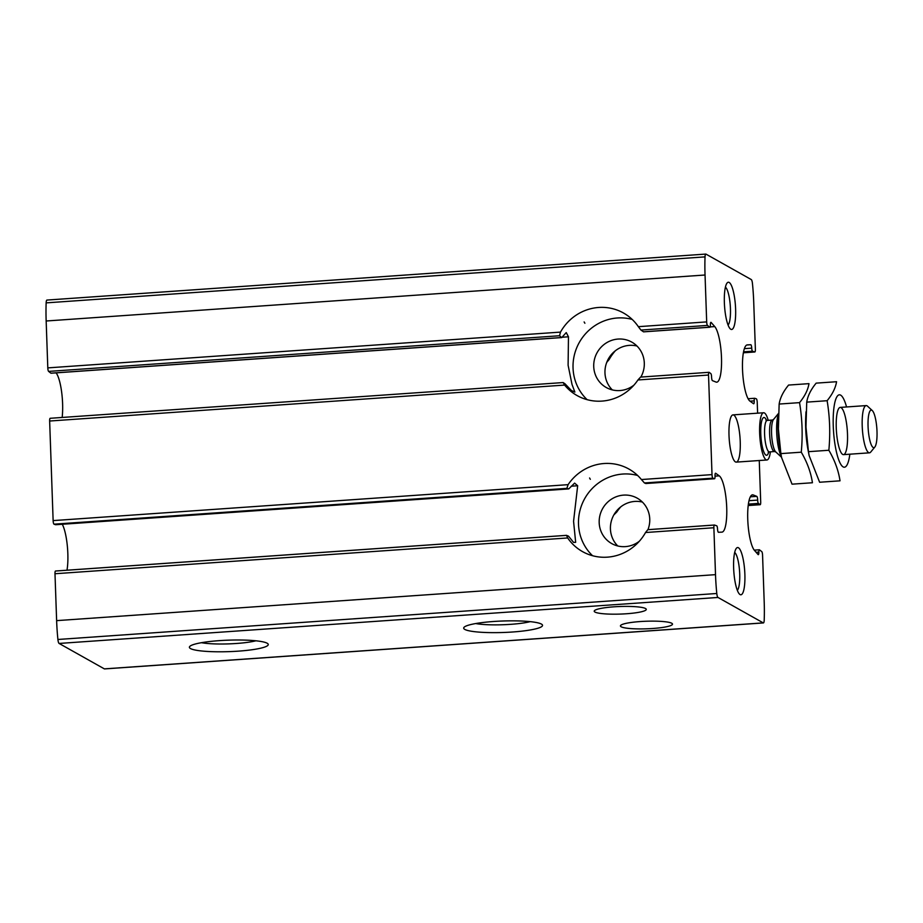 <?xml version="1.0" encoding="UTF-8"?>
<svg xmlns="http://www.w3.org/2000/svg" width="923" height="923" viewBox="0 0 923 923"><rect width="100%" height="100%" fill="white"/><g stroke="black" fill="none" stroke-linecap="round" stroke-linejoin="round"><path stroke-width="1.38" d="M589.589 477.999L590.328 479.325M584.132 321.942L584.882 323.258M747.249 344.89L747.318 344.879A28.405 6.53 86 0 0 747.284 344.89A28.405 6.53 86 0 0 742.588 371A28.405 6.53 86 0 0 749.972 401.147L754.218 400.882A2.838 0.658 86 0 1 754.691 398.274A2.838 0.658 86 0 1 754.749 398.286L756.329 398.828A3.161 0.727 86 0 1 757.229 402.393L757.61 413.169M62.153 417.461A28.405 6.53 86 0 0 56.095 372.857M47.108 300.113A4.73 1.085 86 0 0 46.946 300.067A4.73 1.085 86 0 0 46.15 302.871A66.294 15.253 86 0 0 46.162 320.996L47.8 367.885A3.161 0.727 86 0 0 48.607 371.404L50.892 373.169A2.838 0.658 86 0 0 51.019 373.215L561.726 337.576L566.249 332.58L568.464 336.791L568.106 365.243L572.018 384.464L574.867 392.079L571.372 390.487L564.991 383.783L563.157 382.56L564.611 385.076A47.35 45.562 -60.7 0 0 577.094 395.563A47.35 45.562 -60.7 0 0 637.943 379.964L708.529 375.038L712.014 474.618A3.161 0.727 86 0 0 712.914 478.183L714.494 478.725A2.838 0.658 86 0 0 714.552 478.737A2.838 0.658 86 0 0 715.025 476.13L719.271 475.864A28.405 6.53 86 0 1 726.655 506.012A28.405 6.53 86 0 1 721.959 532.121A28.405 6.53 86 0 1 721.924 532.133L718.475 532.283A3.161 0.727 86 0 1 717.517 528.867A2.838 0.658 86 0 0 716.71 525.81L714.471 525.037A3.161 0.727 86 0 0 714.402 525.025A3.161 0.727 86 0 0 713.871 527.748L715.51 574.648A66.294 15.253 86 0 0 716.79 593.489A4.73 1.085 86 0 0 717.99 597.458L763.252 622.887A4.73 1.085 86 0 0 763.413 622.933A4.73 1.085 86 0 0 764.209 620.129A66.294 15.253 86 0 0 764.198 602.004L762.56 555.115A3.161 0.727 86 0 0 761.74 551.596L759.467 549.831A2.838 0.658 86 0 0 759.329 549.785A2.838 0.658 86 0 0 758.856 552.092A3.161 0.727 86 0 1 758.314 554.665A3.161 0.727 86 0 1 758.095 554.55L754.495 550.431A28.405 6.53 86 0 1 747.757 519.464A28.405 6.53 86 0 1 752.522 494.832A28.405 6.53 86 0 1 753.249 494.959L756.791 496.366A3.161 0.727 86 0 1 757.679 500.093A2.838 0.658 86 0 0 758.418 503.404L760.033 504.65A3.161 0.727 86 0 0 760.183 504.708A3.161 0.727 86 0 0 760.702 501.974L759.26 460.519M637.943 379.964L640.574 377.092L709.06 372.304A3.161 0.727 86 0 1 709.21 372.361L710.814 373.607A2.838 0.658 86 0 1 711.564 376.919A3.161 0.727 86 0 0 712.452 380.645L715.994 382.053A28.405 6.53 86 0 0 716.721 382.18A28.405 6.53 86 0 0 721.486 357.547A28.405 6.53 86 0 0 714.748 326.58L711.148 322.462A3.161 0.727 86 0 0 710.929 322.346A3.161 0.727 86 0 0 710.387 324.919A2.838 0.658 86 0 1 709.914 327.227A2.838 0.658 86 0 1 709.775 327.18L707.503 325.415A3.161 0.727 86 0 1 706.683 321.896L705.045 275.008A66.294 15.253 86 0 1 705.034 256.882A4.73 1.085 86 0 1 705.83 254.079A4.73 1.085 86 0 1 705.991 254.125L751.253 279.554A4.73 1.085 86 0 1 752.453 283.523A66.294 15.253 86 0 1 753.733 302.363L755.372 349.263A3.161 0.727 86 0 1 754.841 351.986A3.161 0.727 86 0 1 754.772 351.975L752.533 351.202A2.838 0.658 86 0 1 751.726 348.144A3.161 0.727 86 0 0 750.768 344.729L747.318 344.879M749.972 401.147L753.56 403.732A3.161 0.727 86 0 0 753.699 403.778A3.161 0.727 86 0 0 754.218 400.882M615.353 350.775A47.35 45.562 -60.7 0 0 609.18 359.462L606.815 362.301M48.607 371.404L559.546 335.741L560.492 332.107A47.35 45.562 -60.7 0 1 623.486 313.001A47.35 45.562 -60.7 0 1 638.347 326.673L640.931 330.065L707.503 325.415M709.914 327.227L643.573 331.853L640.931 330.065M50.327 418.35A3.161 0.727 86 0 0 50.177 418.292L563.157 382.56M50.177 418.292A3.161 0.727 86 0 0 49.646 421.026L53.13 520.607A3.161 0.727 86 0 0 54.03 524.172L55.599 524.714A2.838 0.658 86 0 0 55.668 524.726A2.838 0.658 86 0 0 55.738 524.702M709.06 372.304A3.161 0.727 86 0 0 708.529 375.038M66.987 570.206A28.405 6.53 86 0 0 62.268 524.264M55.668 524.726L568.741 488.913L574.614 483.121L577.671 485.752L573.564 521.299L575.664 542.332L573.575 542.401L568.51 536.159L566.514 535.363L567.68 537.959A47.35 45.562 -60.7 0 0 582.54 551.619A47.35 45.562 -60.7 0 0 645.535 532.525L713.871 527.748M54.03 524.172L566.86 488.371L568.083 484.667A47.35 45.562 -60.7 0 1 628.932 469.057A47.35 45.562 -60.7 0 1 641.416 479.545L644.439 482.96L712.914 478.183M714.552 478.737L645.846 483.525L644.439 482.96M715.417 473.291L715.683 473.28A3.161 0.727 86 0 0 715.544 473.234A3.161 0.727 86 0 0 715.025 476.13M715.683 473.28L719.271 475.864M104.691 668.852A4.73 1.085 86 0 1 104.53 668.921A4.73 1.085 86 0 1 104.357 668.875L59.095 643.446A4.73 1.085 86 0 1 57.907 639.477A66.294 15.253 86 0 1 56.626 620.637L54.988 573.737A3.161 0.727 86 0 1 55.507 571.014A3.161 0.727 86 0 1 55.588 571.025L566.514 535.363M645.535 532.525L647.808 529.675L714.402 525.025M620.798 506.831A47.35 45.562 -60.7 0 0 616.783 512.023L613.853 514.919M594.966 612.053A26.04 3.784 -2 0 1 594.216 611.199A26.04 3.784 -2 0 1 620.118 606.503A26.04 3.784 -2 0 1 646.273 609.388A26.04 3.784 -2 0 1 623.429 613.945A26.04 3.784 -2 0 1 594.966 612.053M621.179 626.786A26.04 3.784 -2 0 1 620.441 625.932A26.04 3.784 -2 0 1 646.331 621.237A26.04 3.784 -2 0 1 672.498 624.11A26.04 3.784 -2 0 1 649.642 628.678A26.04 3.784 -2 0 1 621.179 626.786M190.519 648.569A39.458 5.746 -2 0 1 189.792 646.412A39.458 5.746 -2 0 1 228.627 640.158A39.458 5.746 -2 0 1 267.808 643.689A39.458 5.746 -2 0 1 236.519 651.269A39.458 5.746 -2 0 1 190.519 648.569M464.8 629.417A39.458 5.746 -2 0 1 464.073 627.271A39.458 5.746 -2 0 1 502.908 621.006A39.458 5.746 -2 0 1 542.089 624.548A39.458 5.746 -2 0 1 510.8 632.117A39.458 5.746 -2 0 1 464.8 629.417M735.608 309.009A23.675 5.446 -94 0 1 730.301 328.888A23.675 5.446 -94 0 1 724.555 306.24A23.675 5.446 -94 0 1 727.105 282.992A23.675 5.446 -94 0 1 735.608 309.009M744.873 574.314A23.675 5.446 -94 0 1 739.565 594.193A23.675 5.446 -94 0 1 733.82 571.533A23.675 5.446 -94 0 1 736.369 548.297A23.675 5.446 -94 0 1 744.873 574.314M740.234 441.667A23.675 5.446 -94 0 1 736.266 462.123A23.675 5.446 -94 0 1 729.193 438.887A23.675 5.446 -94 0 1 732.977 414.889A23.675 5.446 -94 0 1 740.234 441.667M559.546 335.741L561.565 337.53L50.892 373.169M566.86 488.371L568.66 488.902L55.599 524.714M530.206 621.652A32.628 4.742 -2 0 1 475.726 623.556M255.925 640.793A32.628 4.742 -2 0 1 201.445 642.696M734.685 552.427A19.406 4.465 -94 0 1 739.715 574.037A19.406 4.465 -94 0 1 737.339 590.339M725.42 287.122A19.406 4.465 -94 0 1 730.451 308.732A19.406 4.465 -94 0 1 728.074 325.034M642.408 502.077A26.04 25.059 -60.7 0 0 610.426 528.948A26.04 25.059 -60.7 0 0 617.764 545.966M647.958 529.664A26.04 25.059 -60.7 0 0 637.228 498.166A26.04 25.059 -60.7 0 0 611.488 499.158A26.04 25.059 -60.7 0 0 599.189 522.626A26.04 25.059 -60.7 0 0 611.707 543.566A26.04 25.059 -60.7 0 0 639.374 541.213M637.643 475.483A47.35 45.562 -60.7 0 0 578.502 524.079A47.35 45.562 -60.7 0 0 592.566 555.727M636.962 346.021A26.04 25.059 -60.7 0 0 604.969 372.88A26.04 25.059 -60.7 0 0 612.307 389.898M640.874 377.069A26.04 25.059 -60.7 0 0 631.77 342.098A26.04 25.059 -60.7 0 0 606.03 343.102A26.04 25.059 -60.7 0 0 593.731 366.569A26.04 25.059 -60.7 0 0 606.261 387.51A26.04 25.059 -60.7 0 0 633.928 385.145M632.197 319.427A47.35 45.562 -60.7 0 0 573.045 368.012A47.35 45.562 -60.7 0 0 587.109 399.659M770.417 451.832A23.675 5.446 -94 0 1 766.921 459.989A23.675 5.446 -94 0 1 759.837 436.741A23.675 5.446 -94 0 1 763.621 412.754A23.675 5.446 -94 0 1 768.213 420.334M873.181 447.505A18.841 4.338 -94 0 1 868.035 425.549A18.841 4.338 -94 0 1 872.27 410.55A18.841 4.338 -94 0 1 876.85 428.584A18.841 4.338 -94 0 1 874.819 447.067A18.841 4.338 -94 0 1 873.181 447.505M874.819 447.067L870.712 452.062A23.675 5.446 -94 0 1 869.478 452.824A23.675 5.446 -94 0 1 868.647 452.616A23.675 5.446 -94 0 1 862.29 427.811A23.675 5.446 -94 0 1 866.178 405.589A23.675 5.446 -94 0 1 867.516 406.166L872.27 410.55M781.343 456.493A23.675 5.446 -94 0 1 776.854 435.552A23.675 5.446 -94 0 1 778.401 414.208M847.499 434.179A23.675 5.446 -94 0 1 842.203 454.058A23.675 5.446 -94 0 1 836.261 427.868A23.675 5.446 -94 0 1 838.995 408.162A23.675 5.446 -94 0 1 847.499 434.179M849.841 454.197A36.297 8.353 -94 0 1 837.969 457.658A36.297 8.353 -94 0 1 834.311 405.185A36.297 8.353 -94 0 1 846.553 406.962M836.561 381.718C835.58 387.891 832.442 394.225 827.123 400.709C829.846 416.942 830.423 433.452 828.854 450.262C834.75 460.3 838.465 470.488 840.022 480.825L819.624 482.244L809.148 455.616L808.456 451.682L805.975 427.014L806.725 402.128C807.706 395.955 810.844 389.621 816.163 383.137L836.561 381.718M805.998 411.785L805.756 416.411A36.297 8.353 86 0 0 805.687 428.099A36.297 8.353 86 0 0 808.144 450.505L809.136 455.616M828.854 450.262L808.456 451.682M827.123 400.709L806.725 402.128M808.71 453.239A36.297 8.353 -94 0 1 805.998 412.916M808.975 383.645C808.006 389.818 804.856 396.152 799.537 402.636C802.272 418.869 802.848 435.379 801.268 452.189C807.164 462.227 810.89 472.414 812.436 482.752L792.038 484.171L781.573 457.531L780.881 453.608L778.389 428.941L779.15 404.055C780.12 397.871 783.269 391.548 788.588 385.064L808.975 383.645M778.424 413.712L778.181 418.327A36.297 8.353 86 0 0 778.101 430.026A36.297 8.353 86 0 0 780.558 452.432L781.55 457.543M801.268 452.189L780.881 453.608M799.537 402.636L779.15 404.055M562.222 337.23L568.464 336.791M710.179 326.904L714.748 326.58M754.691 398.274L748.091 398.736L754.622 398.298M746.788 345.006L750.768 344.729M744.376 348.652L751.726 348.144M743.546 351.825L752.533 351.202M743.373 352.771L754.772 351.975M47.8 367.885L560.492 332.107M638.347 326.673L706.683 321.896M643.458 331.807L709.775 327.18M49.646 421.026L564.611 385.076M751.818 495.063L753.249 494.959M571.21 486.202L577.671 485.752M53.13 520.607L568.083 484.667M641.416 479.545L712.014 474.618M645.8 483.525L714.494 478.725M54.988 573.737L567.68 537.959M647.9 529.675L714.333 525.049M748.207 505.481L760.033 504.65M748.391 504.108L758.418 503.404M749.026 500.693L757.679 500.093M750.341 496.816L756.791 496.366M756.122 552.289L758.856 552.092M56.626 620.637L715.51 574.648M46.162 320.996L705.045 275.008M104.357 668.875L763.252 622.887M59.095 643.446L717.99 597.458M46.15 302.871L705.034 256.882M57.907 639.477L716.79 593.489M768.732 452.062A18.945 4.361 -94 0 1 765.917 455.097A18.945 4.361 -94 0 1 760.737 429.956A18.945 4.361 -94 0 1 766.517 420.334M781.481 457.173L775.747 451.912A16.706 3.842 -94 0 1 771.697 435.921A16.706 3.842 -94 0 1 773.497 419.515L778.481 413.446M775.747 451.912L774.455 451.543A15.783 3.634 -94 0 1 773.901 451.405A15.783 3.634 -94 0 1 769.667 434.871A15.783 3.634 -94 0 1 772.263 420.057L773.497 419.515M774.455 451.543L769.436 451.901A15.783 3.634 -94 0 1 768.871 451.762A15.783 3.634 -94 0 1 764.636 435.229A15.783 3.634 -94 0 1 767.232 420.403L765.94 420.046L766.448 420.865M743.373 352.794L754.841 351.986M55.507 571.014L566.457 535.352M748.207 505.539L760.183 504.708M754.253 550.143L759.329 549.785M46.946 300.067L705.83 254.079M104.53 668.921L763.413 622.933M763.621 412.754L732.977 414.889M766.921 459.989L736.266 462.123M866.178 405.589L840.23 407.401M869.478 452.824L843.53 454.635M772.263 420.057L767.232 420.403M768.594 451.555L768.201 452.443L769.436 451.901"/></g></svg>
